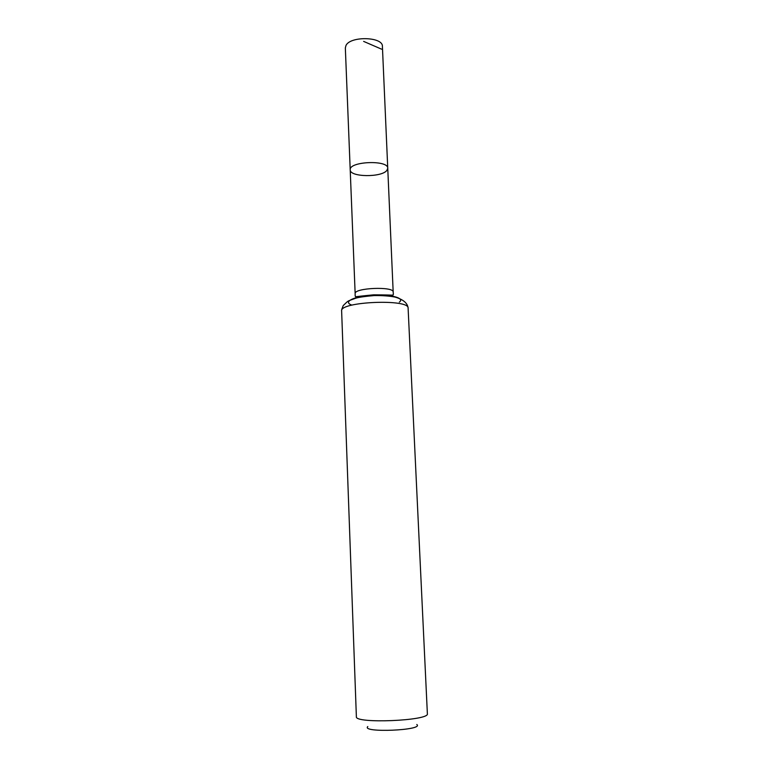 <?xml version="1.0" encoding="UTF-8"?>
<svg xmlns="http://www.w3.org/2000/svg" width="769" height="769" viewBox="0 0 769 769"><rect width="100%" height="100%" fill="white"/><g stroke="black" fill="none" stroke-linecap="round" stroke-linejoin="round"><path stroke-width="1.15" d="M350.212 169.834C348.799 161.336 388.441 159.683 387.749 168.267L386.884 170.401C381.568 177.639 349.693 177.197 350.212 169.834C348.799 161.336 388.441 159.683 387.749 168.267L382.404 46.39C383.106 36.729 350.433 35.826 345.992 45.448L345.339 47.938L355.153 293.633C353.846 287.846 394.007 286.164 393.18 292.037L387.749 168.267M367.803 726.561C360.613 733.078 424.517 730.396 416.808 724.504M341.628 310.974L356.374 716.718C354.394 723.946 429.948 720.774 427.372 713.738L408.108 308.186C409.723 298.622 339.216 301.573 341.628 310.974C341.734 309.984 341.042 311.022 343.234 305.572C349.193 299.9 346.521 301.669 355.999 298.132C359.373 297.161 365.448 296.305 374.234 295.565C382.568 295.459 389.566 295.978 395.228 297.122C403.36 299.545 407.657 303.236 408.108 308.186M381.578 49.168L363.631 41.391M389.076 295.065L386.586 295.786M362.036 296.815L359.498 296.305M351.904 305.13C342.666 301.996 353.298 296.45 371.744 295.315C390.152 294.066 405.311 297.997 399.332 302.111M355.153 293.633L355.143 295.796C356.71 297.18 350.212 297.065 373.686 294.825C398.534 294.931 391.911 295.777 393.372 294.191L393.18 292.037"/></g></svg>
